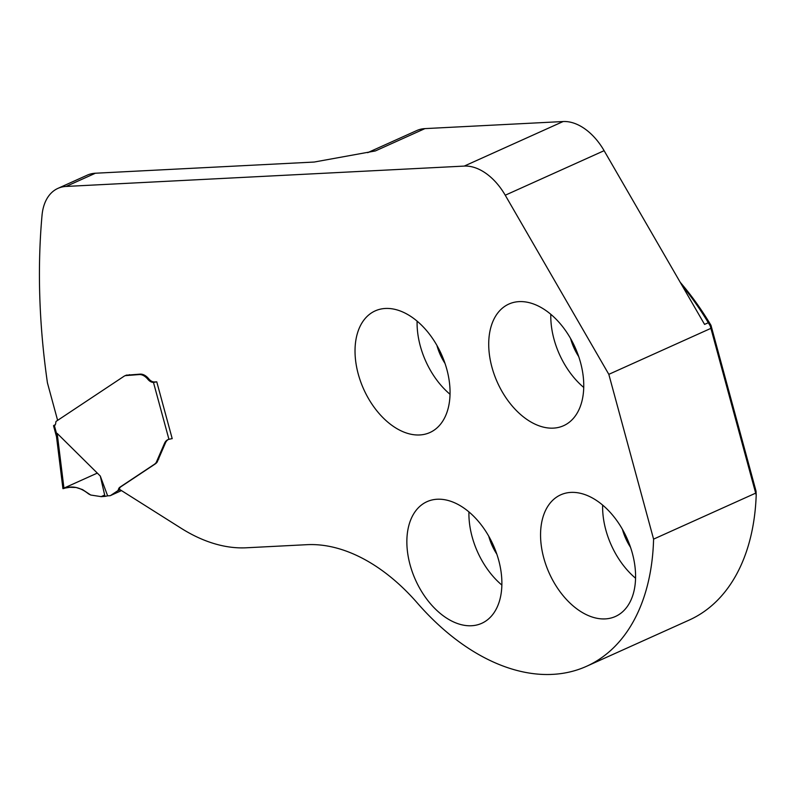 <?xml version="1.0" encoding="UTF-8"?>
<svg xmlns="http://www.w3.org/2000/svg" width="796" height="796" viewBox="0 0 796 796"><rect width="100%" height="100%" fill="white"/><g stroke="black" fill="none" stroke-linecap="round" stroke-linejoin="round"><path stroke-width="1.19" d="M66.078 186.443L95.401 173.23A53.352 34.079 -114.2 0 0 87.232 175.17L57.909 188.383A53.352 34.079 -114.2 0 1 66.078 186.443L464.237 166.085L563.11 121.539L424.925 128.614A53.352 34.079 -114.2 0 0 416.766 130.554L367.643 152.673M367.682 152.663A53.352 34.079 65.8 0 1 375.334 150.951L314.171 162.046L95.401 173.23M710.261 325.972L710.987 325.325L756.061 491.241L756.2 495.062L710.261 325.972L708.311 322.718L704.569 324.4L604.114 150.683A53.352 34.079 -114.2 0 0 563.11 121.539M410.059 564.752A66.695 42.596 65.8 0 1 426.984 501.679A66.695 42.596 65.8 0 1 498.684 560.225A66.695 42.596 65.8 0 1 481.769 623.298A66.695 42.596 65.8 0 1 410.059 564.752M491.918 367.145A66.695 42.596 65.8 0 1 508.843 304.072A66.695 42.596 65.8 0 1 580.553 362.608A66.695 42.596 65.8 0 1 563.628 425.681A66.695 42.596 65.8 0 1 491.918 367.145M543.758 557.916A66.695 42.596 -114.2 0 0 615.457 616.462A66.695 42.596 -114.2 0 0 632.382 553.389A66.695 42.596 -114.2 0 0 560.683 494.843A66.695 42.596 -114.2 0 0 543.758 557.916M358.23 373.981A66.695 42.596 -114.2 0 0 429.93 432.517A66.695 42.596 -114.2 0 0 446.855 369.444A66.695 42.596 -114.2 0 0 375.155 310.908A66.695 42.596 -114.2 0 0 358.23 373.981M57.909 188.383A53.352 34.079 -114.2 0 0 42.029 215.338A617.119 394.199 -114.2 0 0 47.442 382.896L57.62 420.368M171.677 438.686L172.205 438.656L156.762 381.831L154.394 381.951A8.895 5.681 -114.2 0 1 148.752 378.826A13.343 8.517 -114.2 0 0 140.285 374.13L126.206 375.215A17.781 11.363 -114.2 0 0 125.838 375.374A17.781 11.363 -114.2 0 0 125.798 375.394M168.384 439.472A14.229 9.084 -114.2 0 0 165.409 443.014L157.14 462.118A17.781 11.363 -114.2 0 1 155.2 463.959L120.853 486.774A7.104 4.537 -114.2 0 0 119.3 489.212L181.07 528.216A177.846 113.599 -114.2 0 0 246.292 547.787L306.898 544.683A181.398 115.878 -114.2 0 1 417.303 602.98A222.213 141.947 65.8 0 0 550.673 674.461L554.414 674.262A222.213 141.947 65.8 0 0 586.572 666.292L689.246 620.044A222.213 141.947 -114.2 0 0 756.2 495.062M604.114 150.683L505.241 195.219L608.821 374.339L653.586 539.131A222.213 141.947 65.8 0 1 586.572 666.292M505.241 195.219A53.352 34.079 -114.2 0 0 464.237 166.085M710.987 325.325A214.303 136.892 -114.2 0 0 680.202 282.262M708.311 322.718A222.303 141.996 -114.2 0 0 681.804 285.038M417.104 321.166A66.695 42.596 -114.2 0 0 450.048 394.299M436.905 345.414A41.79 26.696 -114.2 0 0 445.004 363.404M468.934 511.947A66.695 42.596 -114.2 0 0 501.878 585.08M488.734 536.196A41.79 26.696 -114.2 0 0 496.843 554.175M602.632 505.112A66.695 42.596 -114.2 0 0 635.576 578.234M622.432 529.36A41.79 26.696 -114.2 0 0 630.532 547.34M550.802 314.33A66.695 42.596 -114.2 0 0 583.747 387.463M570.603 338.579A41.79 26.696 -114.2 0 0 578.702 356.568M710.808 328.4L608.821 374.339M755.583 493.182L653.586 539.131M107.639 495.848L104.972 496.386L100.296 476.058L107.639 495.848L109.868 495.729A3.552 2.269 -114.2 0 0 110.415 495.6A3.552 2.269 -114.2 0 0 110.624 495.49L117.589 490.853A3.552 2.269 -114.2 0 0 118.365 489.639A7.104 4.537 65.8 0 1 119.917 487.192L154.255 464.386A17.781 11.363 -114.2 0 0 156.205 462.536L164.474 443.432A14.229 9.084 65.8 0 1 167.906 439.661A14.229 9.084 65.8 0 1 168.931 439.302L153.459 382.379A8.895 5.681 -114.2 0 1 147.817 379.244A13.343 8.517 65.8 0 0 139.35 374.548L125.27 375.642A17.781 11.363 65.8 0 0 124.902 375.792A17.781 11.363 65.8 0 0 123.858 376.369L56.287 421.253A1.781 1.134 65.8 0 0 55.869 422.029L55.69 423.382A5.333 3.413 -114.2 0 1 54.417 425.721L53.64 425.92A3.552 0.667 164.8 0 1 53.551 425.82A3.552 0.667 164.8 0 1 54.625 425.014L55.302 424.706M100.296 476.058L57.183 433.402L56.536 436.775M172.165 438.546A3.552 0.667 164.8 0 1 170.414 438.994L168.931 439.302M156.245 381.861A3.552 0.667 164.8 0 1 153.459 382.379L154.394 381.951M56.695 434.118L54.417 425.721L53.64 425.92L54.815 425.392M104.972 496.386L101.162 496.634L90.734 495.032L88.505 493.868C80.217 487.212 72.048 485.401 63.988 488.445L62.934 488.664M63.988 488.445L57.183 433.402M156.205 462.536L157.14 462.118M104.674 495.052L101.162 496.634L90.724 495.032L82.476 489.57L76.117 487.49L69.889 487.301L63.511 488.316M63.949 488.117L97.301 473.103M375.334 150.951L424.925 128.614M126.206 375.215L125.27 375.642M126.813 375.035L125.877 375.453M129.519 374.677L128.584 375.095M140.285 374.13L139.35 374.548M148.752 378.826L147.817 379.244M110.624 495.49L121.48 490.595L110.415 495.6M117.589 490.853L120.106 489.729M118.365 489.639L119.3 489.212M119.917 487.192L120.853 486.774M154.255 464.386L155.19 463.959M157.847 459.431L158.782 459.003M164.474 443.432L165.409 443.014M53.551 425.82L56.496 436.676M62.914 488.555L56.407 435.9M125.877 375.354L124.902 375.792"/></g></svg>
